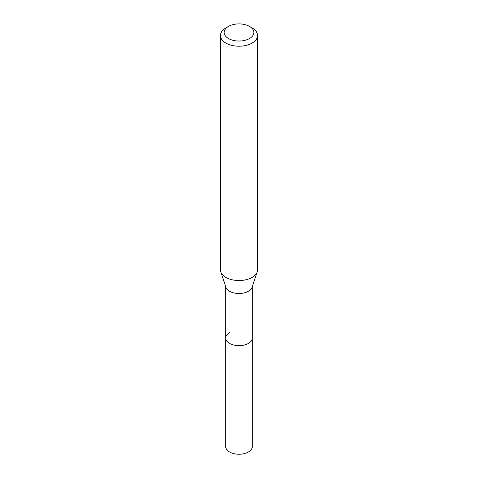 <?xml version="1.0" encoding="UTF-8"?>
<svg xmlns="http://www.w3.org/2000/svg" width="478" height="478" viewBox="0 0 478 478"><rect width="100%" height="100%" fill="white"/><g stroke="black" fill="none" stroke-linecap="round" stroke-linejoin="round"><path stroke-width="0.72" d="M225.7 286.573L225.7 446.572A13.3 7.678 0 0 0 233.909 453.664A13.3 7.678 0 0 0 248.405 451.997A13.3 7.678 0 0 0 252.3 446.572L252.3 337.994A13.3 7.678 180 0 1 248.405 343.425A13.3 7.678 180 0 1 233.909 345.086A13.3 7.678 180 0 1 225.7 337.994A13.3 7.678 180 0 1 229.595 332.569M257.218 271.851L252.055 287.296A13.3 7.678 180 0 1 248.405 291.269A13.3 7.678 180 0 1 235.104 293.181A13.3 7.678 180 0 1 225.945 287.296L220.782 271.851A18.552 10.713 0 0 0 233.563 280.06A18.552 10.713 0 0 0 252.121 277.395A18.552 10.713 0 0 0 257.218 271.851A18.552 10.713 0 0 0 257.552 269.819L257.552 35.497A18.552 10.713 180 0 1 252.121 43.074A18.552 10.713 180 0 1 231.902 45.398A18.552 10.713 180 0 1 220.448 35.497A18.552 10.713 180 0 1 225.879 27.927L228.502 26.41A14.842 8.568 180 0 1 249.498 26.41A14.842 8.568 180 0 1 249.498 38.533A14.842 8.568 180 0 1 228.502 38.533A14.842 8.568 180 0 1 228.502 26.41L225.879 27.927M225.7 337.994A13.3 7.678 0 0 0 233.909 345.086A13.3 7.678 0 0 0 248.405 343.425A13.3 7.678 0 0 0 252.3 337.994L252.3 286.573M220.448 35.497L220.448 269.819A18.552 10.713 0 0 0 220.782 271.851M249.498 26.41L252.121 27.927A18.552 10.713 180 0 1 257.552 35.497"/></g></svg>
